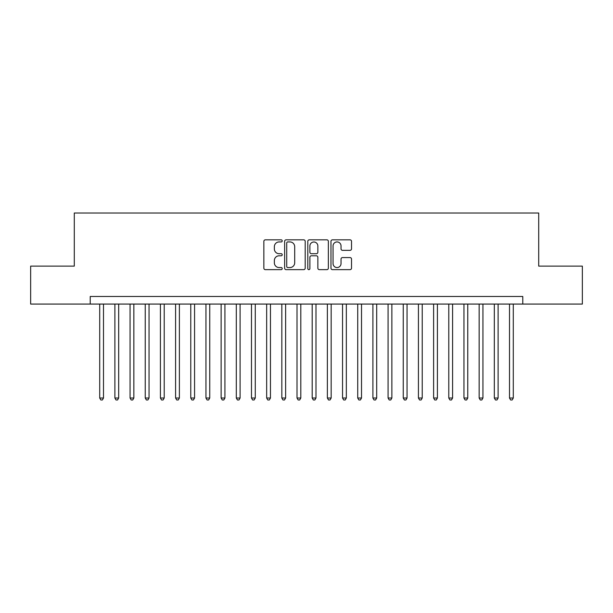 <?xml version="1.0" encoding="UTF-8"?>
<svg xmlns="http://www.w3.org/2000/svg" width="613" height="613" viewBox="0 0 613 613"><rect width="100%" height="100%" fill="white"/><g stroke="black" fill="none" stroke-linecap="round" stroke-linejoin="round"><path stroke-width="0.92" d="M282.218 240.894A1.042 1.042 0 0 0 281.175 239.844L265.345 239.844A1.487 1.487 0 0 0 263.858 241.338L263.858 268.149A1.487 1.487 0 0 0 265.345 269.643L281.175 269.643A1.042 1.042 0 0 0 282.218 268.601A1.042 1.042 0 0 0 281.175 267.559L279.122 267.559A4.766 4.766 0 0 1 274.356 262.793L274.356 260.556A4.766 4.766 0 0 1 279.122 255.79L281.175 255.79A1.042 1.042 0 0 0 282.218 254.747A1.042 1.042 0 0 0 281.175 253.705L279.122 253.705A4.766 4.766 0 0 1 274.356 248.932L274.356 246.702A4.766 4.766 0 0 1 279.122 241.936L281.175 241.936A1.042 1.042 0 0 0 282.218 240.894M350.038 250.349A1.487 1.487 0 0 0 351.525 248.863L351.525 241.338A1.487 1.487 0 0 0 350.038 239.844L332.461 239.844A1.487 1.487 0 0 0 330.966 241.338L330.966 268.149A1.487 1.487 0 0 0 332.461 269.643L350.038 269.643A1.487 1.487 0 0 0 351.525 268.149L351.525 259.061A1.487 1.487 0 0 0 350.038 257.575L342.514 257.575A1.487 1.487 0 0 0 341.027 259.061L341.027 263.575A3.985 3.985 0 0 1 337.043 267.559A3.985 3.985 0 0 1 333.058 263.575L333.058 245.92A3.985 3.985 0 0 1 337.043 241.936A3.985 3.985 0 0 1 341.027 245.92L341.027 248.863A1.487 1.487 0 0 0 342.514 250.349L350.038 250.349M90.218 304.071L30.65 304.071L30.65 266.126L74.288 266.126L74.288 213.01L538.712 213.01L538.712 266.126L582.35 266.126L582.35 304.071L522.782 304.071L522.782 296.485L90.218 296.485L90.218 304.071L522.782 304.071M305.197 241.338A1.487 1.487 0 0 0 303.703 239.844L286.125 239.844A1.487 1.487 0 0 0 284.639 241.338L284.639 268.149A1.487 1.487 0 0 0 286.125 269.643L303.703 269.643A1.487 1.487 0 0 0 305.197 268.149L305.197 241.338M309.297 239.844L326.875 239.844A1.487 1.487 0 0 1 328.361 241.338L328.361 268.149A1.487 1.487 0 0 1 326.875 269.643L319.35 269.643A1.487 1.487 0 0 1 317.856 268.149L317.856 257.276A1.487 1.487 0 0 0 316.369 255.79L311.381 255.79A1.487 1.487 0 0 0 309.887 257.276L309.887 268.601A1.042 1.042 0 0 1 308.845 269.643A1.042 1.042 0 0 1 307.803 268.601L307.803 241.338A1.487 1.487 0 0 1 309.297 239.844M287.765 241.936A1.042 1.042 0 0 0 286.723 242.978L286.723 266.517A1.042 1.042 0 0 0 287.765 267.559L289.926 267.559A4.766 4.766 0 0 0 294.692 262.793L294.692 246.702A4.766 4.766 0 0 0 289.926 241.936L287.765 241.936M317.856 245.989A3.985 3.985 0 0 0 313.871 242.005A3.985 3.985 0 0 0 309.887 245.989L309.887 252.211A1.487 1.487 0 0 0 311.381 253.705L316.369 253.705A1.487 1.487 0 0 0 317.856 252.211L317.856 245.989M99.704 304.071L99.704 398.021L103.505 398.021L103.505 304.071M103.505 398.021L102.363 399.99L100.846 399.99L99.704 398.021M114.884 304.071L114.884 398.021L118.677 398.021L118.677 304.071M118.677 398.021L117.543 399.99L116.026 399.99L114.884 398.021M130.063 304.071L130.063 398.021L133.856 398.021L133.856 304.071M133.856 398.021L132.714 399.99L131.197 399.99L130.063 398.021M145.243 304.071L145.243 398.021L149.036 398.021L149.036 304.071M149.036 398.021L147.894 399.99L146.377 399.99L145.243 398.021M160.414 304.071L160.414 398.021L164.215 398.021L164.215 304.071M164.215 398.021L163.073 399.99L161.556 399.99L160.414 398.021M175.594 304.071L175.594 398.021L179.387 398.021L179.387 304.071M179.387 398.021L178.253 399.99L176.736 399.99L175.594 398.021M190.773 304.071L190.773 398.021L194.566 398.021L194.566 304.071M194.566 398.021L193.424 399.99L191.907 399.99L190.773 398.021M205.953 304.071L205.953 398.021L209.746 398.021L209.746 304.071M209.746 398.021L208.604 399.99L207.087 399.99L205.953 398.021M221.124 304.071L221.124 398.021L224.925 398.021L224.925 304.071M224.925 398.021L223.783 399.99L222.266 399.99L221.124 398.021M236.304 304.071L236.304 398.021L240.097 398.021L240.097 304.071M240.097 398.021L238.963 399.99L237.446 399.99L236.304 398.021M251.483 304.071L251.483 398.021L255.276 398.021L255.276 304.071M255.276 398.021L254.134 399.99L252.617 399.99L251.483 398.021M266.663 304.071L266.663 398.021L270.456 398.021L270.456 304.071M270.456 398.021L269.314 399.99L267.797 399.99L266.663 398.021M281.834 304.071L281.834 398.021L285.627 398.021L285.627 304.071M285.627 398.021L284.493 399.99L282.976 399.99L281.834 398.021M297.014 304.071L297.014 398.021L300.807 398.021L300.807 304.071M300.807 398.021L299.673 399.99L298.156 399.99L297.014 398.021M312.193 304.071L312.193 398.021L315.986 398.021L315.986 304.071M315.986 398.021L314.844 399.99L313.327 399.99L312.193 398.021M327.373 304.071L327.373 398.021L331.166 398.021L331.166 304.071M331.166 398.021L330.024 399.99L328.507 399.99L327.373 398.021M342.544 304.071L342.544 398.021L346.337 398.021L346.337 304.071M346.337 398.021L345.203 399.99L343.686 399.99L342.544 398.021M357.724 304.071L357.724 398.021L361.517 398.021L361.517 304.071M361.517 398.021L360.383 399.99L358.866 399.99L357.724 398.021M372.903 304.071L372.903 398.021L376.696 398.021L376.696 304.071M376.696 398.021L375.554 399.99L374.037 399.99L372.903 398.021M388.075 304.071L388.075 398.021L391.876 398.021L391.876 304.071M391.876 398.021L390.734 399.99L389.217 399.99L388.075 398.021M403.254 304.071L403.254 398.021L407.047 398.021L407.047 304.071M407.047 398.021L405.913 399.99L404.396 399.99L403.254 398.021M418.434 304.071L418.434 398.021L422.227 398.021L422.227 304.071M422.227 398.021L421.093 399.99L419.576 399.99L418.434 398.021M433.613 304.071L433.613 398.021L437.406 398.021L437.406 304.071M437.406 398.021L436.264 399.99L434.747 399.99L433.613 398.021M448.785 304.071L448.785 398.021L452.586 398.021L452.586 304.071M452.586 398.021L451.444 399.99L449.927 399.99L448.785 398.021M463.964 304.071L463.964 398.021L467.757 398.021L467.757 304.071M467.757 398.021L466.623 399.99L465.106 399.99L463.964 398.021M479.144 304.071L479.144 398.021L482.937 398.021L482.937 304.071M482.937 398.021L481.803 399.99L480.285 399.99L479.144 398.021M494.323 304.071L494.323 398.021L498.116 398.021L498.116 304.071M498.116 398.021L496.974 399.99L495.457 399.99L494.323 398.021M509.495 304.071L509.495 398.021L513.296 398.021L513.296 304.071M513.296 398.021L512.154 399.99L510.637 399.99L509.495 398.021"/></g></svg>
